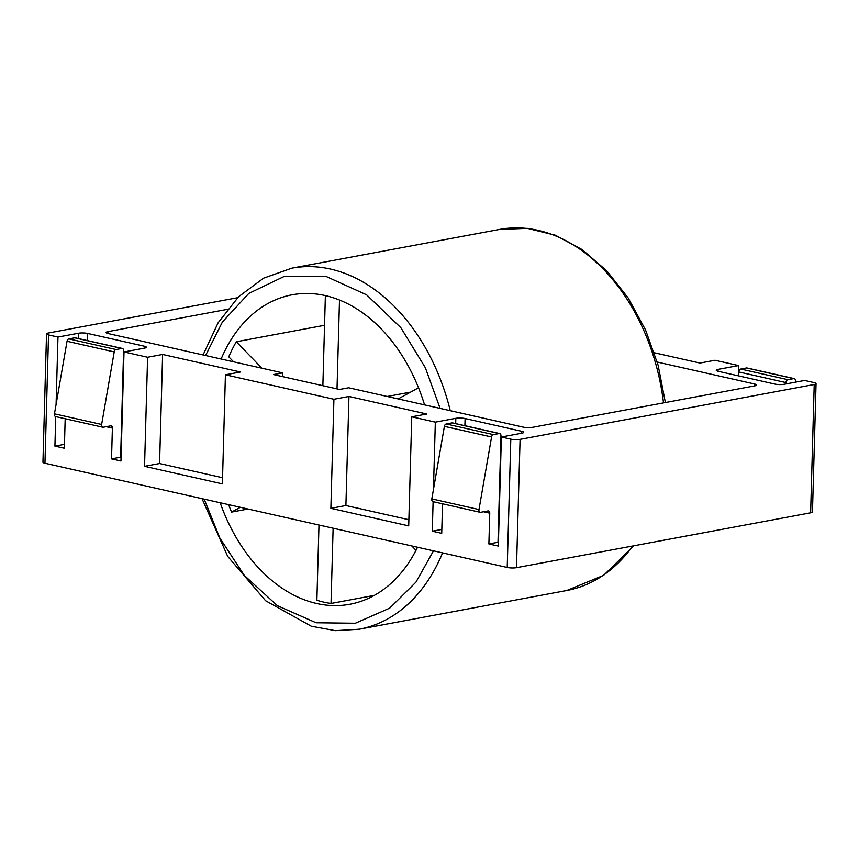 <?xml version="1.0" encoding="UTF-8"?>
<svg xmlns="http://www.w3.org/2000/svg" width="859" height="859" viewBox="0 0 859 859"><rect width="100%" height="100%" fill="white"/><g stroke="black" fill="none" stroke-linecap="round" stroke-linejoin="round"><path stroke-width="1.29" d="M810.628 512.812A6.561 1.353 1.6 0 0 812.464 511.932L816.05 383.619A6.561 1.353 -178.4 0 1 814.214 384.499L810.628 512.812L516.495 567.67L520.082 439.357L814.214 384.499M483.553 511.771L489.748 513.167L488.889 543.962L498.327 546.088L501.377 437.016L510.804 439.142L507.218 567.455A6.561 1.353 1.6 0 0 516.495 567.67M507.218 567.455L44.958 463.248L48.534 334.924L57.972 337.05L56.093 404.428M48.534 334.924A6.561 1.353 -178.4 0 1 46.536 333.893L42.95 462.206A6.561 1.353 1.6 0 0 44.958 463.248M227.388 309.347L107.933 331.628A6.561 1.353 -178.4 0 0 106.087 332.508A6.561 1.353 -178.4 0 0 108.094 333.539L282.622 372.881L282.761 376.671M282.622 372.881L273.516 374.578L339.552 389.471L348.657 387.774L523.195 427.116A6.561 1.353 1.6 0 0 532.462 427.331L754.653 385.895A6.561 1.353 1.6 0 0 756.5 385.015A6.561 1.353 1.6 0 0 754.492 383.984L657.221 362.047M816.05 383.619A6.561 1.353 -178.4 0 0 814.042 382.588L804.615 380.462L784.127 384.284A6.561 1.353 -178.4 0 1 774.85 384.07L718.253 371.303A6.561 1.353 -178.4 0 1 716.245 370.272A6.561 1.353 -178.4 0 1 718.081 369.391L738.579 365.569L714.989 360.254L699.967 363.056L654.365 352.781M738.289 375.823L738.579 365.569M237.61 297.719L48.372 333.013A6.561 1.353 -178.4 0 0 46.536 333.893M442.546 503.803L441.719 533.321L432.292 531.195L433.108 501.677M106.194 426.687L112.389 428.093L111.53 458.889L120.958 461.015L124.007 351.943L147.598 357.258L144.548 466.33L222.384 483.875L225.423 374.803L333.915 399.263L330.876 508.335L408.701 525.88L411.751 416.808L435.33 422.134L433.451 489.512M55.749 416.604L54.922 446.122L64.361 448.248L65.187 418.73M124.007 351.943L144.495 348.12A6.561 1.353 -178.4 0 0 146.341 347.24A6.561 1.353 -178.4 0 0 144.333 346.209L87.725 333.453A6.561 1.353 -178.4 0 0 78.459 333.238L57.972 337.05M225.423 374.803L240.456 372.001L162.619 354.456L147.598 357.258M411.751 416.808L426.773 414.006L348.947 396.461L333.915 399.263M501.377 437.016L521.864 433.194A6.561 1.353 -178.4 0 0 523.7 432.313A6.561 1.353 -178.4 0 0 521.703 431.282L465.095 418.526A6.561 1.353 -178.4 0 0 455.828 418.312L435.33 422.134M520.082 439.357A6.561 1.353 -178.4 0 1 510.804 439.142M738.719 375.92L738.826 371.968L785.996 382.599A2.62 1.772 -77.3 0 1 787.896 379.689L740.726 369.059A2.62 1.772 102.7 0 0 738.826 371.968M740.726 369.059L746.535 367.974L793.705 378.615A2.62 1.772 -77.3 0 1 794.21 378.615A2.62 1.772 -77.3 0 1 795.423 380.312L795.659 382.137M794.21 378.615L747.04 367.985A2.62 1.772 102.7 0 0 746.535 367.974M793.705 378.615L787.896 379.689M785.964 383.941L785.996 382.599M499.734 433.537L452.553 422.907A2.62 1.772 102.7 0 0 452.049 422.896L499.219 433.537A2.62 1.772 -77.3 0 1 499.734 433.537A2.62 1.772 -77.3 0 1 500.969 435.76L497.995 542.265L488.889 543.962M478.989 509.537L431.819 498.896A2.62 1.772 102.7 0 0 433.011 501.656L480.181 512.297A2.62 1.772 -77.3 0 1 478.989 509.537L491.573 436.984A2.62 1.772 -77.3 0 1 493.41 434.611L446.24 423.981A2.62 1.772 102.7 0 0 444.404 426.354L491.573 436.984M431.819 498.896L444.404 426.354M446.24 423.981L452.049 422.896M441.827 529.423L432.292 531.195M330.876 508.335L345.898 505.532L408.873 519.727M348.947 396.461L345.898 505.532M144.548 466.33L159.57 463.527L222.556 477.722M162.619 354.456L159.57 463.527M122.365 348.464L75.195 337.834A2.62 1.772 102.7 0 0 74.69 337.823L121.86 348.453A2.62 1.772 -77.3 0 1 122.365 348.464A2.62 1.772 -77.3 0 1 123.61 350.687L120.636 457.181L111.53 458.889M121.86 348.453L116.051 349.538L68.881 338.908A2.62 1.772 102.7 0 0 67.045 341.27L114.215 351.911A2.62 1.772 -77.3 0 1 116.051 349.538M112.389 428.093A2.62 1.772 102.7 0 0 111.144 425.871A2.62 1.772 102.7 0 0 110.639 425.86L103.327 427.224A2.62 1.772 -77.3 0 1 102.822 427.224A2.62 1.772 -77.3 0 1 101.63 424.464L114.215 351.911M101.63 424.464L54.461 413.823A2.62 1.772 102.7 0 0 55.652 416.583L102.822 427.224M54.461 413.823L67.045 341.27M68.881 338.908L74.69 337.823M64.468 444.339L54.922 446.122M499.219 433.537L493.41 434.611M489.748 513.167A2.62 1.772 102.7 0 0 488.513 510.944A2.62 1.772 102.7 0 0 487.998 510.933L480.686 512.297A2.62 1.772 -77.3 0 1 480.181 512.297M324.552 325.293L236.311 341.753L261.92 368.221M233.616 361.832L228.762 356.818A157.401 111.445 79.4 0 1 236.311 341.753M221.128 359.019A157.401 111.445 79.4 0 1 292.092 294.809A157.401 111.445 79.4 0 1 424.561 404.879M417.538 547.237A157.401 111.445 79.4 0 1 349.817 604.274A157.401 111.445 79.4 0 1 220.162 502.74M240.327 507.293L231.554 512.093A157.401 111.445 79.4 0 1 228.623 504.652M231.554 512.093L248.015 509.022M333.12 528.21L331.026 603.458A157.401 111.445 79.4 0 1 316.874 600.269L318.979 525.021M331.026 603.458L374.331 595.384M398.168 398.93L418.526 387.785M416.003 550.308L411.772 545.937M322.866 385.712L325.378 295.593M339.498 300.016L337.018 388.902M387.205 396.461L410.666 392.091M754.438 385.938L754.492 383.984M107.933 331.628L107.88 333.485M718.038 371.26L718.081 369.391M455.828 418.312L455.678 423.605M78.459 333.238L78.309 338.532M87.532 340.615L87.725 333.453M144.333 346.209L144.28 348.163M464.891 425.688L465.095 418.526M521.703 431.282L521.638 433.237M663.502 402.892A183.633 130.02 -100.6 0 0 499.466 229.45L527.308 228.354L555.301 235.216L582.177 249.625L606.819 270.896L628.24 298.073L645.581 330.006L658.144 365.333L665.381 402.538M499.466 229.45L291.835 268.169A183.633 130.02 79.4 0 1 450.266 410.677M205.58 355.519L222.395 322.007L248.82 293.413L284.49 276.308L325.797 276.319L366.589 294.82L400.852 327.698L425.366 367.759L440.109 408.39M633.921 545.776L603.587 575.358L566.8 590.498A183.633 130.02 -100.6 0 0 632.739 545.991M442.568 552.885A183.633 130.02 79.4 0 1 359.18 629.217L566.8 590.498M433.494 550.834L415.96 582.134L389.696 608.151L355.325 623.247L316.112 622.764L277.371 605.67L244.267 575.369L219.775 537.906L204.206 499.143M291.835 268.169L263.606 278.166L238.63 296.709L218.143 322.759L203.068 354.95M202.015 498.649L227.699 556.364L265.614 600.742L311.302 626.211L335.364 630.646L359.18 629.217"/></g></svg>
